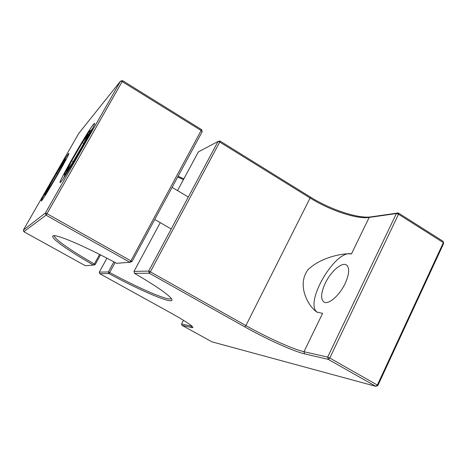 <?xml version="1.0" encoding="UTF-8"?>
<svg xmlns="http://www.w3.org/2000/svg" width="467" height="467" viewBox="0 0 467 467"><rect width="100%" height="100%" fill="white"/><g stroke="black" fill="none" stroke-linecap="round" stroke-linejoin="round"><path stroke-width="0.7" d="M345.09 283.615C339.462 295.617 328.283 305.132 323.917 302.026C320.455 299.043 320.917 292.751 325.295 283.16C330.794 271.531 341.815 261.824 346.421 264.958C349.818 267.766 349.374 273.983 345.09 283.615M160.263 222.642L134 271.397L148.681 271.088L218.007 141.501L219.951 140.999L310.117 196.893C330.087 209.426 358.026 218.883 371.02 216.869L398.339 212.958L443.06 241.293L443.65 243.476L377.844 385.579L375.83 386.337L211.96 341.844L181.949 325.312L191.371 327.507C192.678 327.811 193.157 327.665 192.801 327.069C191.102 324.915 183.887 320.28 171.167 313.17L99.74 273.674L108.881 273.592C142.581 291.852 176.077 305.891 171.599 298.938C168.581 294.624 156.223 286.096 134.514 273.347L149.282 273.207L244.708 326.836C265.851 338.779 293.352 351.312 304.577 353.858L328.283 359.374L375.83 386.337L377.371 385.059L377.844 385.579M443.65 243.476L443.358 242.63L377.371 385.059L329.772 358.031L328.283 359.374L327.647 357.086L396.384 213.553L369.169 217.435L351.435 253.955C335.288 248.969 303.369 303.964 317.513 312.411M183.455 320.298L181.564 323.946L190.962 326.077L191.242 325.546M351.435 253.955C343.192 252.892 320.525 257.34 307.905 269.838C296.656 284.993 307.911 306.136 316.906 312.079L322.604 313.351L303.982 351.715L327.647 357.086L329.772 358.031L398.538 214.242L396.384 213.553L398.339 212.958L398.538 214.242L443.358 242.63L443.06 241.293M106.925 258.193L99.296 272.133L108.385 271.94L113.878 261.864M304.577 353.858L303.982 351.715C293.13 349.322 266.423 337.192 245.911 325.592L150.368 271.829L149.282 273.207L148.681 271.088L150.368 271.829L219.741 142.032L218.007 141.501L198.387 151.874L177.524 190.6M178.131 176.222L183.835 178.884M192.03 326.217L190.962 326.077L191.371 327.507M181.564 323.946L181.949 325.312M219.951 140.999L219.741 142.032L310.111 198.014C329.498 210.179 356.625 219.373 369.169 217.435L371.02 216.869M99.296 272.133L99.74 273.674M108.391 271.934L109.669 272.518L108.881 273.592L108.385 271.94M109.669 272.512L115.115 262.524M134 271.397L134.514 273.347M183.432 179.643L177.717 176.987M109.675 272.512C139.545 288.664 169.603 301.664 171.313 298.518M93.844 123.825L94.702 123.451C94.97 126.341 63.851 179.877 60.523 182.247L60.389 182.369C55.748 186.666 87.936 130.404 93.844 123.825M68.491 153.701L68.929 153.509C69.274 155.137 43.606 199.438 41.522 200.798L41.452 200.863C38.329 203.863 64.779 157.753 68.491 153.701M64.65 175.901L63.454 178.353M23.35 230.108L23.805 231.696L46.04 215.182L45.41 212.987L120.533 81.13L78.777 133.358L23.35 230.108L45.41 212.987L46.992 213.664L122.173 81.591L120.533 81.13L122.611 80.663L201.616 129.633L202.193 131.706L201.365 130.649L122.173 81.591L122.611 80.663M92.711 128.121L91.164 130.375M54.084 235.718L52.847 236.063C54.154 233.132 83.786 245.519 116.569 263.312L129.849 262.285L130.912 260.884L131.939 261.672L129.849 262.285L46.04 215.182L46.992 213.664L130.912 260.884L201.616 129.633M52.847 236.063C50.524 238.234 69.297 251.275 93.546 265.087L85.344 265.717L23.805 231.696M131.939 261.672L202.193 131.706M54.557 235.73L54.505 236.144C54.808 239.431 72.286 251.409 94.346 264.007L93.546 265.087L95.175 264.602L100.51 254.894M99.605 254.439L94.346 264.007L95.175 264.602M70.593 162.405C77.779 149.335 88.59 131.712 90.108 130.637C90.977 130.13 89.086 134.134 84.434 142.651C75.993 158.074 63.378 178.242 64.358 174.856C64.72 173.438 66.799 169.287 70.593 162.405M66.419 171.442L71.644 160.905L82.303 142.668L88.24 134.122L83.266 144.321L72.093 163.427L66.419 171.442M73.074 161.74L71.644 160.905M82.303 142.668L83.675 143.48M64.761 160.023L65.351 159.323C67.937 156.55 48.621 190.373 45.264 194.459L44.733 194.856C44.704 193.373 61.235 164.635 64.761 160.023M56.571 173.385L63.22 162.744L61.86 166.287L53.542 180.986L46.852 191.657L48.515 187.611L56.571 173.385L57.534 173.94M49.158 187.979L48.515 187.611M244.708 326.836L245.911 325.592L310.111 198.014L310.117 196.893M54.505 236.144L54.727 235.747M188.312 197.01L172.101 187.372M90.347 130.579L91.631 130.258M171.202 228.993L154.764 219.449M64.423 175.09L64.779 176.368M65.473 159.288L66.308 159.078M44.762 194.978L44.995 195.807"/></g></svg>
